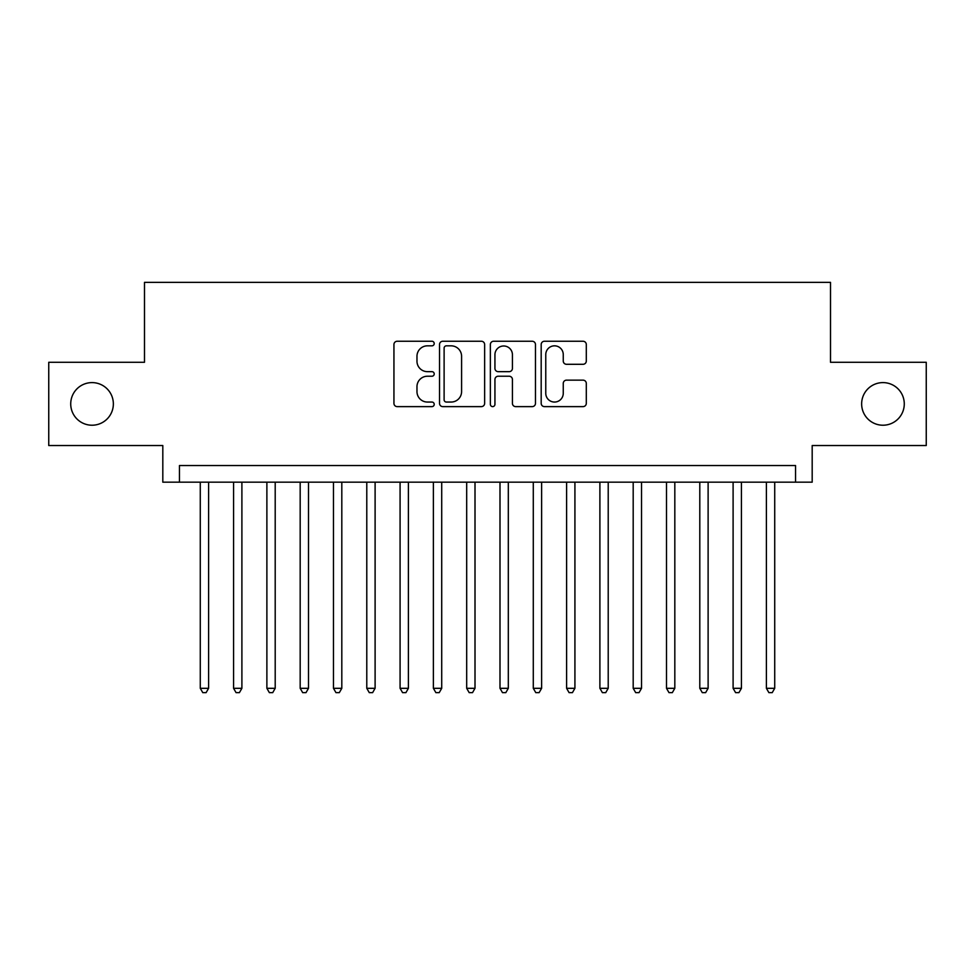 <?xml version="1.0" encoding="UTF-8"?>
<svg xmlns="http://www.w3.org/2000/svg" width="975" height="975" viewBox="0 0 975 975"><rect width="100%" height="100%" fill="white"/><g stroke="black" fill="none" stroke-linecap="round" stroke-linejoin="round"><path stroke-width="1.46" d="M434.216 343.541A2.291 2.291 0 0 0 431.925 341.25L397.203 341.25A3.266 3.266 0 0 0 393.937 344.516L393.937 403.357A3.266 3.266 0 0 0 397.203 406.624L431.925 406.624A2.291 2.291 0 0 0 434.216 404.345A2.291 2.291 0 0 0 431.925 402.053L427.44 402.053A10.457 10.457 0 0 1 416.971 391.597L416.971 386.685A10.457 10.457 0 0 1 427.44 376.228L431.925 376.228A2.291 2.291 0 0 0 434.216 373.937A2.291 2.291 0 0 0 431.925 371.658L427.44 371.658A10.457 10.457 0 0 1 416.971 361.189L416.971 356.289A10.457 10.457 0 0 1 427.44 345.832L431.925 345.832A2.291 2.291 0 0 0 434.216 343.541M861.644 403.918A21.316 21.316 0 0 0 882.96 425.222A21.316 21.316 0 0 0 904.276 403.918A21.316 21.316 0 0 0 882.96 382.602A21.316 21.316 0 0 0 861.644 403.918M70.724 403.918A21.316 21.316 0 0 0 92.04 425.222A21.316 21.316 0 0 0 113.356 403.918A21.316 21.316 0 0 0 92.04 382.602A21.316 21.316 0 0 0 70.724 403.918M583.026 364.297A3.266 3.266 0 0 0 586.304 361.03L586.304 344.516A3.266 3.266 0 0 0 583.026 341.25L544.464 341.25A3.266 3.266 0 0 0 541.186 344.516L541.186 403.357A3.266 3.266 0 0 0 544.464 406.624L583.026 406.624A3.266 3.266 0 0 0 586.304 403.357L586.304 383.419A3.266 3.266 0 0 0 583.026 380.153L566.524 380.153A3.266 3.266 0 0 0 563.258 383.419L563.258 393.303A8.738 8.738 0 0 1 554.507 402.053A8.738 8.738 0 0 1 545.768 393.303L545.768 354.571A8.738 8.738 0 0 1 554.507 345.832A8.738 8.738 0 0 1 563.258 354.571L563.258 361.03A3.266 3.266 0 0 0 566.524 364.297L583.026 364.297M795.539 482.174L812.187 482.174L812.187 445.538L926.25 445.538L926.25 362.286L830.505 362.286L830.505 282.36L144.495 282.36L144.495 362.286L48.75 362.286L48.75 445.538L162.813 445.538L162.813 482.174L795.539 482.174L795.539 465.526L179.461 465.526L179.461 482.174M484.636 344.516A3.266 3.266 0 0 0 481.37 341.25L442.796 341.25A3.266 3.266 0 0 0 439.53 344.516L439.53 403.357A3.266 3.266 0 0 0 442.796 406.624L481.37 406.624A3.266 3.266 0 0 0 484.636 403.357L484.636 344.516M493.63 341.25L532.204 341.25A3.266 3.266 0 0 1 535.47 344.516L535.47 403.357A3.266 3.266 0 0 1 532.204 406.624L515.69 406.624A3.266 3.266 0 0 1 512.423 403.357L512.423 379.494A3.266 3.266 0 0 0 509.157 376.228L498.201 376.228A3.266 3.266 0 0 0 494.934 379.494L494.934 404.345A2.291 2.291 0 0 1 492.643 406.624A2.291 2.291 0 0 1 490.364 404.345L490.364 344.516A3.266 3.266 0 0 1 493.63 341.25M446.392 345.832A2.291 2.291 0 0 0 444.112 348.124L444.112 399.762A2.291 2.291 0 0 0 446.392 402.053L451.133 402.053A10.457 10.457 0 0 0 461.589 391.597L461.589 356.289A10.457 10.457 0 0 0 451.133 345.832L446.392 345.832M512.423 354.742A8.738 8.738 0 0 0 503.685 345.991A8.738 8.738 0 0 0 494.934 354.742L494.934 368.379A3.266 3.266 0 0 0 498.201 371.658L509.157 371.658A3.266 3.266 0 0 0 512.423 368.379L512.423 354.742M200.277 482.174L200.277 688.313L208.601 688.313L208.601 482.174M208.601 688.313L206.103 692.64L202.776 692.64L200.277 688.313M233.573 482.174L233.573 688.313L241.897 688.313L241.897 482.174M241.897 688.313L239.399 692.64L236.072 692.64L233.573 688.313M266.882 482.174L266.882 688.313L275.206 688.313L275.206 482.174M275.206 688.313L272.707 692.64L269.368 692.64L266.882 688.313M300.178 482.174L300.178 688.313L308.502 688.313L308.502 482.174M308.502 688.313L306.004 692.64L302.677 692.64L300.178 688.313M333.474 482.174L333.474 688.313L341.811 688.313L341.811 482.174M341.811 688.313L339.312 692.64L335.973 692.64L333.474 688.313M366.783 482.174L366.783 688.313L375.107 688.313L375.107 482.174M375.107 688.313L372.608 692.64L369.281 692.64L366.783 688.313M400.079 482.174L400.079 688.313L408.403 688.313L408.403 482.174M408.403 688.313L405.917 692.64L402.577 692.64L400.079 688.313M433.388 482.174L433.388 688.313L441.712 688.313L441.712 482.174M441.712 688.313L439.213 692.64L435.886 692.64L433.388 688.313M466.684 482.174L466.684 688.313L475.008 688.313L475.008 482.174M475.008 688.313L472.509 692.64L469.182 692.64L466.684 688.313M499.992 482.174L499.992 688.313L508.316 688.313L508.316 482.174M508.316 688.313L505.818 692.64L502.491 692.64L499.992 688.313M533.288 482.174L533.288 688.313L541.612 688.313L541.612 482.174M541.612 688.313L539.114 692.64L535.787 692.64L533.288 688.313M566.597 482.174L566.597 688.313L574.921 688.313L574.921 482.174M574.921 688.313L572.423 692.64L569.083 692.64L566.597 688.313M599.893 482.174L599.893 688.313L608.217 688.313L608.217 482.174M608.217 688.313L605.719 692.64L602.392 692.64L599.893 688.313M633.189 482.174L633.189 688.313L641.526 688.313L641.526 482.174M641.526 688.313L639.027 692.64L635.688 692.64L633.189 688.313M666.498 482.174L666.498 688.313L674.822 688.313L674.822 482.174M674.822 688.313L672.323 692.64L668.996 692.64L666.498 688.313M699.794 482.174L699.794 688.313L708.118 688.313L708.118 482.174M708.118 688.313L705.632 692.64L702.293 692.64L699.794 688.313M733.102 482.174L733.102 688.313L741.427 688.313L741.427 482.174M741.427 688.313L738.928 692.64L735.601 692.64L733.102 688.313M766.399 482.174L766.399 688.313L774.723 688.313L774.723 482.174M774.723 688.313L772.224 692.64L768.897 692.64L766.399 688.313"/></g></svg>
